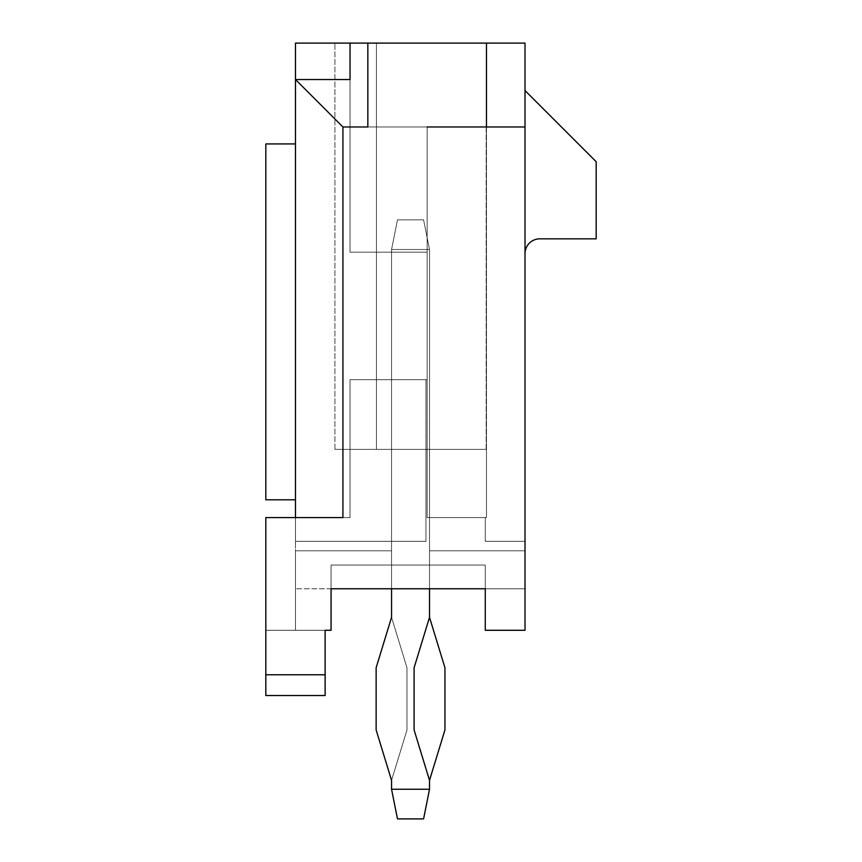 <?xml version="1.0" encoding="UTF-8"?>
<svg xmlns="http://www.w3.org/2000/svg" width="862" height="862" viewBox="0 0 862 862"><rect width="100%" height="100%" fill="white"/><g stroke="black" fill="none" stroke-linecap="round" stroke-linejoin="round"><path stroke-width="0.65" stroke-dasharray="4.31 3.23" d="M485.274 588.768L331.062 588.768L485.274 588.768L331.062 588.768L485.274 588.768L331.062 588.768L485.274 588.768L331.062 588.768L485.274 588.768L331.062 588.768L485.274 588.768L331.062 588.768L485.274 588.768L331.062 588.768L485.274 588.768L331.062 588.768L485.274 588.768L485.274 630.284L525.012 630.284L525.012 541.325L525.012 630.284L525.012 541.325L525.012 630.284L525.012 550.807L525.012 630.284L485.274 630.284L525.012 630.284L485.274 630.284L525.012 630.284L525.012 126.983L342.925 126.983L342.925 517.599L265.819 517.599L265.819 630.284L331.062 630.284L295.472 630.284L295.472 550.807L391.553 550.807L391.553 449.382L429.513 449.382L391.553 449.382L429.513 449.382L391.553 449.382L429.513 449.382L391.553 449.382L429.513 449.382L391.553 449.382L429.513 449.382L391.553 449.382L429.513 449.382L391.553 449.382L429.513 449.382L391.553 449.382L429.513 449.382L391.553 449.382L429.513 449.382L391.553 449.382L429.513 449.382L391.553 449.382L391.553 550.807L391.553 449.382L391.553 550.807L391.553 449.382L391.553 550.807L391.553 449.382L391.553 550.807L391.553 449.382L391.553 550.807L391.553 449.382L391.553 550.807L391.553 449.382L391.553 550.807L391.553 449.382L391.553 550.807L391.553 449.382L391.553 550.807L391.553 449.382L391.553 550.807L295.472 550.807L295.472 630.284L295.472 550.807L295.472 630.284L295.472 550.807L295.472 630.284L295.472 550.807L295.472 630.284L295.472 550.807L295.472 630.284L295.472 550.807L295.472 630.284L295.472 550.807L295.472 630.284L295.472 550.807L295.472 630.284L295.472 550.807L295.472 630.284L295.472 550.807L295.472 630.284L331.062 630.284L331.062 588.768L485.274 588.768L485.274 630.284L485.274 588.768L485.274 630.284L525.012 630.284L485.274 630.284L525.012 630.284L485.274 630.284L485.274 588.768L485.274 630.284L485.274 588.768L485.274 630.284L525.012 630.284L485.274 630.284L525.012 630.284L485.274 630.284L485.274 588.768L485.274 630.284L485.274 588.768L485.274 630.284L525.012 630.284L485.274 630.284L525.012 630.284L485.274 630.284L485.274 588.768L485.274 630.284L485.274 588.768L485.274 630.284L525.012 630.284L485.274 630.284L485.274 588.768L485.274 630.284L525.012 630.284L485.274 630.284L485.274 588.768L331.062 588.768L485.274 588.768L485.274 630.284L525.012 630.284L485.274 630.284L485.274 588.768L485.274 630.284L485.274 588.768L331.062 588.768L331.062 630.284L331.062 588.768L525.012 588.768L525.012 550.807L525.012 588.768L485.274 588.768L525.012 588.768L485.274 588.768L525.012 588.768L485.274 588.768L525.012 588.768L485.274 588.768L525.012 588.768L485.274 588.768L525.012 588.768L485.274 588.768L525.012 588.768L485.274 588.768L525.012 588.768L485.274 588.768L525.012 588.768L485.274 588.768L525.012 588.768L485.274 588.768L485.274 565.041L485.274 588.768L485.274 565.041L485.274 588.768L485.274 565.041L485.274 588.768L331.062 588.768L331.062 630.284L331.062 588.768L331.062 630.284L331.062 588.768L485.274 588.768L331.062 588.768L485.274 588.768L485.274 565.041L485.274 588.768L485.274 565.041L485.274 588.768L331.062 588.768L331.062 630.284L331.062 588.768L331.062 630.284L331.062 588.768L485.274 588.768L331.062 588.768L485.274 588.768L485.274 565.041L485.274 588.768L485.274 565.041L485.274 588.768L331.062 588.768L331.062 630.284L331.062 588.768L331.062 630.284L331.062 588.768L485.274 588.768L485.274 565.041L485.274 588.768L331.062 588.768L331.062 630.284L331.062 588.768L331.062 630.284L331.062 588.768L331.062 630.284L331.062 588.768L485.274 588.768L485.274 565.041L485.274 588.768L331.062 588.768L485.274 588.768L485.274 630.284L525.012 630.284L485.274 630.284L485.274 588.768M391.553 588.768L429.513 588.768L429.513 249.506L391.553 249.506L391.553 617.311L406.983 667.759L406.983 729.931L391.553 780.369L391.553 789.247L429.513 789.247L429.513 780.369L444.943 729.931L444.943 667.759L429.513 617.311L429.513 249.506L423.587 219.853L397.49 219.853L423.587 219.853L397.49 219.853L391.553 249.506L429.513 249.506L423.587 219.853L429.513 249.506L429.513 617.311L429.513 451.171L429.513 617.311L414.094 667.759L414.094 729.931L429.513 780.369L444.943 729.931L444.943 667.759L429.513 617.311L414.094 667.759L414.094 729.931L429.513 780.369L429.513 789.247L429.513 780.369L429.513 789.247L391.553 789.247L397.49 818.9L423.587 818.9L397.49 818.9L391.553 789.247L391.553 780.369L391.553 789.247L391.553 780.369L376.134 729.931L376.134 667.759L391.553 617.311L406.983 667.759L406.983 729.931L391.553 780.369L376.134 729.931L376.134 667.759L391.553 617.311L391.553 249.506L391.553 451.171L391.553 249.506L397.49 219.853L423.587 219.853L397.49 219.853L423.587 219.853L397.49 219.853L391.553 249.506L429.513 249.506L391.553 249.506L397.49 219.853L423.587 219.853L429.513 249.506L429.513 451.171L429.513 249.506L423.587 219.853L397.49 219.853L423.587 219.853L397.49 219.853L391.553 249.506L397.49 219.853L423.587 219.853L429.513 249.506L391.553 249.506L391.553 617.311L406.983 667.759L406.983 729.931L391.553 780.369L391.553 789.247L429.513 789.247L391.553 789.247L429.513 789.247L423.587 818.9L429.513 789.247L429.513 780.369L444.943 729.931L444.943 667.759L429.513 617.311L429.513 249.506L423.587 219.853L397.49 219.853L423.587 219.853L397.49 219.853L391.553 249.506L429.513 249.506L423.587 219.853L429.513 249.506L429.513 617.311L429.513 451.171L429.513 617.311L414.094 667.759L414.094 729.931L429.513 780.369L444.943 729.931L444.943 667.759L429.513 617.311L414.094 667.759L414.094 729.931L429.513 780.369L429.513 789.247L429.513 780.369L429.513 789.247L391.553 789.247L397.49 818.9L423.587 818.9L429.513 789.247L391.553 789.247L391.553 780.369L391.553 789.247L391.553 780.369L376.134 729.931L376.134 667.759L391.553 617.311L406.983 667.759L406.983 729.931L391.553 780.369L376.134 729.931L376.134 667.759L391.553 617.311L391.553 249.506L391.553 451.171L391.553 249.506L397.49 219.853L423.587 219.853L397.49 219.853L423.587 219.853L397.49 219.853L391.553 249.506L429.513 249.506L391.553 249.506L397.49 219.853L423.587 219.853L429.513 249.506L429.513 451.171L429.513 249.506L423.587 219.853L429.513 249.506L391.553 249.506L397.49 219.853L391.553 249.506L391.553 617.311L406.983 667.759L406.983 729.931L391.553 780.369L391.553 789.247L429.513 789.247L423.587 818.9L397.49 818.9L391.553 789.247L429.513 789.247L429.513 780.369L444.943 729.931L444.943 667.759L429.513 617.311L429.513 249.506L423.587 219.853L429.513 249.506L429.513 617.311L429.513 451.171L429.513 617.311L414.094 667.759L414.094 729.931L429.513 780.369L444.943 729.931L444.943 667.759L429.513 617.311L414.094 667.759L414.094 729.931L429.513 780.369L429.513 789.247L429.513 780.369L429.513 789.247L391.553 789.247L397.49 818.9L391.553 789.247L391.553 780.369L391.553 789.247L391.553 780.369L376.134 729.931L376.134 667.759L391.553 617.311L406.983 667.759L406.983 729.931L391.553 780.369L376.134 729.931L376.134 667.759L391.553 617.311L391.553 249.506L429.513 249.506L391.553 249.506L391.553 451.171L391.553 249.506L429.513 249.506L429.513 451.171L429.513 249.506L391.553 249.506L397.49 219.853L391.553 249.506L391.553 617.311L406.983 667.759L406.983 729.931L391.553 780.369L391.553 789.247L429.513 789.247L391.553 789.247L429.513 789.247L423.587 818.9L429.513 789.247L429.513 780.369L444.943 729.931L444.943 667.759L429.513 617.311L429.513 249.506L423.587 219.853L429.513 249.506L429.513 617.311L429.513 451.171L429.513 617.311L414.094 667.759L414.094 729.931L429.513 780.369L444.943 729.931L444.943 667.759L429.513 617.311L414.094 667.759L414.094 729.931L429.513 780.369L429.513 789.247L429.513 780.369L429.513 789.247L391.553 789.247L397.49 818.9L423.587 818.9L397.49 818.9L391.553 789.247L391.553 780.369L391.553 789.247L391.553 780.369L376.134 729.931L376.134 667.759L391.553 617.311L406.983 667.759L406.983 729.931L391.553 780.369L376.134 729.931L376.134 667.759L391.553 617.311L391.553 249.506L429.513 249.506L391.553 249.506L391.553 451.171L391.553 249.506L397.49 219.853L391.553 249.506L429.513 249.506L429.513 451.171L429.513 249.506L423.587 219.853L429.513 249.506L391.553 249.506L397.49 219.853L391.553 249.506L391.553 617.311L406.983 667.759L406.983 729.931L391.553 780.369L391.553 789.247L429.513 789.247L391.553 789.247L429.513 789.247L423.587 818.9L429.513 789.247L429.513 780.369L444.943 729.931L444.943 667.759L429.513 617.311L429.513 249.506L423.587 219.853L429.513 249.506L429.513 617.311L429.513 249.506L391.553 249.506L429.513 249.506L391.553 249.506L391.553 617.311L406.983 667.759L406.983 729.931L391.553 780.369L391.553 789.247L397.49 818.9L423.587 818.9L429.513 789.247L429.513 780.369L429.513 789.247L391.553 789.247L391.553 780.369L376.134 729.931L376.134 667.759L391.553 617.311L391.553 249.506L397.49 219.853L391.553 249.506L391.553 588.768M376.435 449.382L486.157 449.382L334.919 449.382L486.157 449.382L334.919 449.382L486.157 449.382L334.919 449.382L486.157 449.382L334.919 449.382L486.157 449.382L334.919 449.382L486.157 449.382L334.919 449.382L486.157 449.382L334.919 449.382L376.435 449.382L376.435 43.1L334.919 43.1L486.157 43.1L334.919 43.1L486.157 43.1L334.919 43.1L486.157 43.1L334.919 43.1L486.157 43.1L334.919 43.1L486.157 43.1L334.919 43.1L486.157 43.1L334.919 43.1L376.435 43.1L376.435 449.382L376.435 43.1L376.435 449.382L376.435 43.1L376.435 449.382L376.435 43.1L376.435 449.382L376.435 43.1L486.157 43.1L376.435 43.1M429.513 550.807L525.012 550.807L429.513 550.807L525.012 550.807L429.513 550.807L525.012 550.807L429.513 550.807L525.012 550.807L429.513 550.807L525.012 550.807L429.513 550.807L525.012 550.807L429.513 550.807L525.012 550.807L429.513 550.807L525.012 550.807L429.513 550.807L525.012 550.807L429.513 550.807L525.012 550.807L429.513 550.807L429.513 449.382L429.513 550.807M525.012 253.654L525.012 90.553L596.181 161.722L596.181 238.828L539.838 238.828A14.826 14.826 0 0 0 525.012 253.654L525.012 90.553M295.472 517.599L265.819 517.599L265.819 630.284L325.125 630.284L325.125 695.526L325.125 630.284L265.819 630.284L331.062 630.284L331.062 565.041L331.062 588.768L331.062 565.041L331.062 588.768L331.062 565.041L331.062 588.768L331.062 565.041L331.062 588.768L331.062 565.041L331.062 588.768L331.062 565.041L331.062 588.768L331.062 565.041L331.062 588.768L331.062 565.041L331.062 588.768L331.062 565.041L485.274 565.041L331.062 565.041L485.274 565.041L331.062 565.041L485.274 565.041L331.062 565.041L485.274 565.041L331.062 565.041L485.274 565.041L331.062 565.041L485.274 565.041L331.062 565.041L485.274 565.041L331.062 565.041L485.274 565.041L331.062 565.041L485.274 565.041L331.062 565.041L331.062 630.284L295.472 630.284L331.062 630.284L295.472 630.284L331.062 630.284L295.472 630.284L331.062 630.284L295.472 630.284L331.062 630.284L295.472 630.284L331.062 630.284L295.472 630.284L331.062 630.284L295.472 630.284L331.062 630.284L295.472 630.284L331.062 630.284L295.472 630.284L331.062 630.284L295.472 630.284L295.472 541.325L295.472 630.284L331.062 630.284L325.125 630.284L325.125 695.526L265.819 695.526L265.819 517.599L350.037 517.599L295.472 517.599L350.037 517.599L295.472 517.599L295.472 541.325L295.472 43.1L525.012 43.1L525.012 126.983M295.472 499.798L295.472 143.932L295.472 499.798L295.472 143.932L295.472 499.798L265.819 499.798L265.819 143.932L265.819 499.798L295.472 499.798L265.819 499.798L265.819 143.932L295.472 143.932M295.472 550.807L391.553 550.807L295.472 550.807M367.837 43.1L367.837 126.983L367.837 43.1L367.837 126.983L427.143 126.983L427.143 252.178L350.037 252.178L427.143 252.178L350.037 252.178L427.143 252.178L427.143 517.599L427.143 379.7L350.037 379.7L427.143 379.7L427.143 126.983L486.459 126.983L486.459 43.1L486.459 517.599L427.143 517.599L486.459 517.599L486.459 126.983L427.143 126.983L427.143 517.599L427.143 379.7L425.957 379.7L425.957 541.325L295.472 541.325L425.957 541.325L295.472 541.325L425.957 541.325L425.957 379.7L427.143 379.7L427.143 517.599L427.143 379.7L350.037 379.7L350.037 517.599L350.037 379.7L350.037 517.599L350.037 379.7L427.143 379.7L427.143 517.599L485.274 517.599L485.274 541.325L525.012 541.325L485.274 541.325L525.012 541.325L485.274 541.325L485.274 517.599L485.274 541.325L485.274 517.599L427.143 517.599L486.459 517.599L486.459 43.1M350.037 79.53L350.037 252.178L350.037 43.1L350.037 252.178L350.037 79.53L295.472 79.53L342.925 126.983M331.062 588.768L331.062 630.284L331.062 588.768L295.472 588.768L331.062 588.768M425.957 379.7L425.957 541.325L425.957 379.7M265.819 674.774L265.819 630.284L265.819 674.774L325.125 674.774M427.143 126.983L427.143 517.599L486.459 517.599L486.459 126.983M486.157 449.382L486.157 43.1L486.157 449.382M334.919 449.382L334.919 43.1L334.919 449.382M429.513 789.247L423.587 818.9L397.49 818.9L391.553 789.247L397.49 818.9L423.587 818.9L429.513 789.247L391.553 789.247L397.49 818.9L423.587 818.9L397.49 818.9L391.553 789.247L397.49 818.9L423.587 818.9L429.513 789.247L423.587 818.9L429.513 789.247L423.587 818.9L397.49 818.9L391.553 789.247L397.49 818.9L423.587 818.9L397.49 818.9L391.553 789.247L397.49 818.9L423.587 818.9L429.513 789.247L423.587 818.9L397.49 818.9L423.587 818.9L429.513 789.247L423.587 818.9L397.49 818.9L391.553 789.247M429.513 617.311L414.094 667.759L414.094 729.931L429.513 780.369"/><path stroke-width="1.29" d="M325.125 674.774L265.819 674.774L265.819 695.526L325.125 695.526L325.125 630.284L331.062 630.284L331.062 588.768L391.553 588.768L391.553 617.311L376.134 667.759L376.134 729.931L391.553 780.369L391.553 789.247L429.513 789.247L429.513 780.369L444.943 729.931L444.943 667.759L429.513 617.311L414.094 667.759L414.094 729.931L429.513 780.369M429.513 617.311L429.513 588.768L485.274 588.768L485.274 630.284L525.012 630.284L525.012 43.1L486.459 43.1L486.459 126.983L525.012 126.983M367.837 43.1L350.037 43.1L350.037 79.53L350.037 43.1L295.472 43.1L295.472 79.53L342.925 126.983L367.837 126.983L367.837 43.1L486.459 43.1M331.062 588.768L485.274 588.768L331.062 588.768M342.925 126.983L342.925 517.599L265.819 517.599L265.819 674.774M486.459 126.983L427.143 126.983M350.037 79.53L295.472 79.53L295.472 517.599M525.012 90.553L596.181 161.722L596.181 238.828L539.838 238.828A14.826 14.826 0 0 0 525.012 253.654M295.472 499.798L265.819 499.798L265.819 143.932L295.472 143.932M429.513 789.247L423.587 818.9L397.49 818.9L391.553 789.247"/></g></svg>
